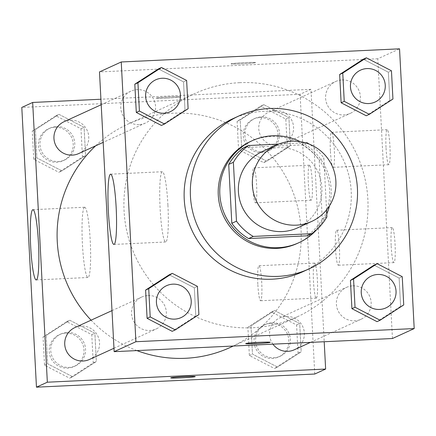 <?xml version="1.0" encoding="UTF-8"?>
<svg xmlns="http://www.w3.org/2000/svg" width="436" height="436" viewBox="0 0 436 436"><rect width="100%" height="100%" fill="white"/><g stroke="black" fill="none" stroke-linecap="round" stroke-linejoin="round"><path stroke-width="0.33" stroke-dasharray="2.18 1.64" d="M262.663 151.341A42.063 41.747 -114.6 0 1 277.95 147.635A42.063 41.747 -114.6 0 1 320.733 179.752A42.063 41.747 -114.6 0 1 297.635 227.848M326.553 209.912L323.834 158.017A54.287 53.884 -114.6 0 0 309.326 144.153M305.451 142.828L278.653 144.093M326.918 216.894L322.253 219.025L319.168 160.148L323.834 158.017M243.817 147.651L302.393 144.883L307.053 142.752M302.393 144.883A54.287 53.884 -114.6 0 1 319.168 160.148M322.253 219.025A54.287 53.884 -114.6 0 1 307.157 235.8M329.529 205.759A56.081 55.666 65.4 0 0 331.147 189.093A56.081 55.666 65.4 0 0 300.24 141.678M316.618 229.756A56.081 55.666 65.4 0 0 326.766 213.972M250.624 141.428A56.081 55.666 -114.6 0 1 271.001 136.484A56.081 55.666 -114.6 0 1 329.594 189.807A56.081 55.666 -114.6 0 1 297.248 243.441M232.753 118.766A84.126 83.499 -114.6 0 1 263.322 111.354A84.126 83.499 -114.6 0 1 348.887 175.594A84.126 83.499 -114.6 0 1 302.688 271.786M392.94 99.054L389.833 100.471L366.218 115.753L389.833 100.471L388.351 72.207L363.259 59.225L388.351 72.207L391.457 70.785M403.731 304.944L400.619 306.361L377.009 321.648L400.619 306.361L399.142 278.097L374.05 265.115L399.142 278.097L402.248 276.68M198.903 314.623L195.791 316.04L172.182 331.322L195.791 316.04L194.314 287.776L169.223 274.794L194.314 287.776L197.421 286.359M188.112 108.733L185 110.15L161.391 125.432L185 110.15L183.523 81.886L158.431 68.904L183.523 81.886L186.63 80.464M270.211 342.315L270.211 342.304A12.268 0.55 177 0 0 270.211 342.304A12.268 0.55 177 0 0 258.624 342.358A12.268 0.55 177 0 0 245.784 343.524A12.268 0.55 177 0 0 245.708 343.59A12.268 0.55 177 0 0 245.708 343.595L245.708 343.59M167.915 205.078A35.163 3.979 -92.7 0 0 162.361 171.735A35.163 3.979 -92.7 0 0 160.045 207.051A35.163 3.979 -92.7 0 0 165.68 241.985A35.163 3.979 -92.7 0 0 167.915 205.078M255.474 62.642A12.268 0.55 177 0 0 255.55 62.571A12.268 0.55 177 0 0 243.272 62.664A12.268 0.55 177 0 0 231.047 63.858A12.268 0.55 177 0 0 242.634 63.803A12.268 0.55 177 0 0 255.474 62.642A12.268 0.55 -3 0 1 242.634 63.814A12.268 0.55 -3 0 1 231.047 63.869A12.268 0.55 -3 0 1 243.272 62.675A12.268 0.55 -3 0 1 255.55 62.582A12.268 0.55 -3 0 1 255.474 62.653M392.449 338.516L377.789 58.773L399.54 48.827M377.789 58.773L99.49 71.924M391.179 245.997A17.527 1.984 -92.7 0 0 393.948 262.619A17.527 1.984 -92.7 0 0 395.103 245.016A17.527 1.984 -92.7 0 0 392.291 227.603A17.527 1.984 -92.7 0 0 391.179 245.997M386.045 148.087A17.527 1.984 -92.7 0 0 388.819 164.71A17.527 1.984 -92.7 0 0 389.969 147.106A17.527 1.984 -92.7 0 0 387.163 129.694A17.527 1.984 -92.7 0 0 386.045 148.087M335.518 248.629A17.527 1.984 87.3 0 1 336.636 230.235A17.527 1.984 87.3 0 1 339.442 247.648A17.527 1.984 87.3 0 1 338.287 265.246A17.527 1.984 87.3 0 1 335.518 248.629M330.39 150.72A17.527 1.984 87.3 0 1 331.502 132.326A17.527 1.984 87.3 0 1 334.314 149.739A17.527 1.984 87.3 0 1 333.159 167.337A17.527 1.984 87.3 0 1 330.39 150.72M139.073 124.598A17.527 17.396 -114.6 0 1 130.871 91.173A17.527 17.396 -114.6 0 1 153.979 99.882A17.527 17.396 -114.6 0 1 139.073 124.598M352.86 285.842A17.527 17.396 -114.6 0 1 361.062 319.261A17.527 17.396 -114.6 0 1 337.955 310.552A17.527 17.396 -114.6 0 1 352.86 285.842M342.069 79.946A17.527 17.396 -114.6 0 1 350.272 113.371A17.527 17.396 -114.6 0 1 327.163 104.662A17.527 17.396 -114.6 0 1 342.069 79.946M148.033 295.521A17.527 17.396 -114.6 0 1 156.235 328.94A17.527 17.396 -114.6 0 1 133.127 320.231A17.527 17.396 -114.6 0 1 148.033 295.521M239.544 82.687A122.821 121.906 -114.6 0 1 364.474 176.487A122.821 121.906 -114.6 0 1 297.025 316.923A122.821 121.906 -114.6 0 1 135.095 255.894A122.821 121.906 -114.6 0 1 194.914 93.511A122.821 121.906 -114.6 0 1 239.544 82.687M95.658 145.804A122.821 121.906 -114.6 0 1 128.102 124.047A122.821 121.906 -114.6 0 1 172.732 113.224A122.821 121.906 -114.6 0 1 297.663 207.024A122.821 121.906 -114.6 0 1 230.213 347.459M136.899 350.588A122.821 121.906 -114.6 0 1 91.08 320.182M78.633 153.586A17.527 17.396 65.4 0 0 87.167 130.419A17.527 17.396 65.4 0 0 64.059 121.709M272.941 344.162A17.527 17.396 -114.6 0 1 286.049 316.378A17.527 17.396 -114.6 0 1 294.251 349.797M275.258 110.482A17.527 17.396 -114.6 0 1 283.46 143.907A17.527 17.396 -114.6 0 1 260.352 135.198A17.527 17.396 -114.6 0 1 275.258 110.482M74.85 327.6A17.527 17.396 -114.6 0 1 99.048 339.437A17.527 17.396 -114.6 0 1 89.424 359.477M314.759 374.023L300.099 94.28L310.977 89.309L324.204 341.737M310.977 89.309L100.918 99.234M316.351 298.104A17.527 1.984 -92.7 0 0 317.397 280.13A17.527 1.984 -92.7 0 0 314.607 263.115A17.527 1.984 -92.7 0 0 313.489 281.509A17.527 1.984 -92.7 0 0 316.258 298.126A17.527 1.984 -92.7 0 0 316.351 298.104M309.386 165.222A17.527 1.984 -92.7 0 0 308.361 183.594A17.527 1.984 -92.7 0 0 311.13 200.217A17.527 1.984 -92.7 0 0 312.285 182.613A17.527 1.984 -92.7 0 0 309.473 165.2A17.527 1.984 -92.7 0 0 309.386 165.222M61.95 170.885L36.858 157.903L35.381 129.639L58.991 114.352L84.083 127.334L85.565 155.598L61.95 170.885L85.565 155.598L84.083 127.334L58.991 114.352L35.381 129.639L36.858 157.903L61.95 170.885L58.844 172.302L82.453 157.02L80.976 128.756L55.884 115.774L32.269 131.056L33.752 159.32L58.844 172.302M72.741 376.775L47.649 363.793L46.167 335.529L69.782 320.247L94.874 333.229L96.351 361.493L72.741 376.775L96.351 361.493L94.874 333.229L69.782 320.247L46.167 335.529L47.649 363.793L72.741 376.775L69.635 378.192L93.244 362.91L91.762 334.646L66.67 321.664L43.06 336.946L44.543 365.215L69.635 378.192M277.569 367.096L252.477 354.114L251 325.85L274.609 310.568L299.701 323.55L301.183 351.814L277.569 367.096L301.183 351.814L299.701 323.55L274.609 310.568L251 325.85L252.477 354.114L277.569 367.096L274.462 368.513L298.071 353.231L296.594 324.967L271.503 311.985L247.888 327.267L249.37 355.536L274.462 368.513M300.099 94.28L21.8 107.43M263.818 104.678L288.91 117.655L290.392 145.924L266.778 161.206L241.686 148.224L240.209 119.96L263.818 104.678L240.209 119.96L241.686 148.224L266.778 161.206L290.392 145.924L288.91 117.655L263.818 104.678L260.712 106.095L237.097 121.377L238.579 149.641L263.671 162.623L287.28 147.341L285.803 119.077L260.712 106.095M257.829 284.136A17.527 1.984 87.3 0 1 258.946 265.742A17.527 1.984 87.3 0 1 261.753 283.155A17.527 1.984 87.3 0 1 260.603 300.753A17.527 1.984 87.3 0 1 257.829 284.136M252.7 186.227A17.527 1.984 87.3 0 1 253.817 167.833A17.527 1.984 87.3 0 1 256.624 185.245A17.527 1.984 87.3 0 1 255.469 202.844A17.527 1.984 87.3 0 1 252.7 186.227M166.972 98.1A12.268 0.55 177 0 0 180.586 96.836A12.268 0.55 177 0 0 168.301 96.928A12.268 0.55 177 0 0 156.083 98.122A12.268 0.55 177 0 0 166.972 98.1A12.268 0.55 -3 0 1 156.083 98.133A12.268 0.55 -3 0 1 168.307 96.939A12.268 0.55 -3 0 1 180.586 96.847A12.268 0.55 -3 0 1 166.972 98.111M84.491 207.291A35.163 3.979 -92.7 0 0 82.393 243.353A35.163 3.979 -92.7 0 0 87.99 277.492A35.163 3.979 -92.7 0 0 90.306 242.182A35.163 3.979 -92.7 0 0 84.671 207.242A35.163 3.979 -92.7 0 0 84.491 207.291M195.246 376.579L195.246 376.568A12.268 0.55 177 0 0 195.246 376.568A12.268 0.55 177 0 0 184.352 376.59A12.268 0.55 177 0 0 170.743 377.854A12.268 0.55 177 0 0 170.743 377.859L170.743 377.865M56.446 126.554A17.527 17.396 -114.6 0 1 64.648 159.979A17.527 17.396 -114.6 0 1 41.54 151.27A17.527 17.396 -114.6 0 1 56.446 126.554M82.453 157.02L85.565 155.598M80.976 128.756L84.083 127.334M55.884 115.774L58.991 114.352M32.269 131.056L35.381 129.639M33.752 159.32L36.858 157.903M54.892 127.263A17.527 17.396 -114.6 0 1 63.095 160.688A17.527 17.396 -114.6 0 1 39.987 151.979A17.527 17.396 -114.6 0 1 54.892 127.263M67.237 332.445A17.527 17.396 -114.6 0 1 75.439 365.869A17.527 17.396 -114.6 0 1 52.331 357.16A17.527 17.396 -114.6 0 1 67.237 332.445M93.244 362.91L96.351 361.493M91.762 334.646L94.874 333.229M66.67 321.664L69.782 320.247M43.06 336.946L46.167 335.529M44.543 365.215L47.649 363.793M65.683 333.159A17.527 17.396 -114.6 0 1 73.886 366.578A17.527 17.396 -114.6 0 1 50.778 357.869A17.527 17.396 -114.6 0 1 65.683 333.159M261.273 116.875A17.527 17.396 -114.6 0 1 269.475 150.3A17.527 17.396 -114.6 0 1 246.373 141.591A17.527 17.396 -114.6 0 1 261.273 116.875M263.671 162.623L266.778 161.206M287.28 147.341L290.392 145.924M285.803 119.077L288.91 117.655M237.097 121.377L240.209 119.96M238.579 149.641L241.686 148.224M259.72 117.584A17.527 17.396 -114.6 0 1 267.922 151.009A17.527 17.396 -114.6 0 1 244.814 142.3A17.527 17.396 -114.6 0 1 259.72 117.584M272.064 322.765A17.527 17.396 -114.6 0 1 280.266 356.19A17.527 17.396 -114.6 0 1 257.158 347.481A17.527 17.396 -114.6 0 1 272.064 322.765M298.071 353.231L301.183 351.814M296.594 324.967L299.701 323.55M271.503 311.985L274.609 310.568M247.888 327.267L251 325.85M249.37 355.536L252.477 354.114M270.511 323.479A17.527 17.396 -114.6 0 1 278.713 356.899A17.527 17.396 -114.6 0 1 255.605 348.19A17.527 17.396 -114.6 0 1 270.511 323.479M155.739 79.804A17.527 17.396 -114.6 0 1 179.926 91.647A17.527 17.396 -114.6 0 1 170.312 111.687M185 110.15L183.523 81.886M166.53 285.7A17.527 17.396 -114.6 0 1 190.717 297.537A17.527 17.396 -114.6 0 1 181.098 317.577M195.791 316.04L194.314 287.776M360.567 70.125A17.527 17.396 -114.6 0 1 384.754 81.968A17.527 17.396 -114.6 0 1 375.14 102.008M389.833 100.471L388.351 72.207M371.358 276.021A17.527 17.396 -114.6 0 1 395.545 287.858A17.527 17.396 -114.6 0 1 385.931 307.898M400.619 306.361L399.142 278.097M113.916 244.433L165.68 241.985M110.597 174.182L162.361 171.735M392.291 227.603L336.636 230.235M393.948 262.619L338.287 265.246M387.163 129.694L331.502 132.326M388.819 164.71L333.159 167.337M233.336 346.031L297.025 316.923M128.102 124.047L194.914 93.511M130.871 91.173L101.207 104.733M145.444 123.05L103.179 142.37M310.47 342.385L361.062 319.261M279.678 317.92L346.489 287.384M283.46 143.907L350.272 113.371M268.892 112.03L335.704 81.494M113.97 348.26L156.235 328.94M111.998 310.623L141.662 297.063M314.607 263.115L258.946 265.742M316.258 298.126L260.603 300.753M309.473 165.2L253.817 167.833M311.13 200.217L255.469 202.844M36.226 279.939L87.99 277.492M32.907 209.689L84.671 207.242M63.095 160.688L64.648 159.979M48.527 128.811L50.08 128.097M73.886 366.578L75.439 365.869M59.312 334.701L60.866 333.992M267.922 151.009L269.475 150.3M253.354 119.132L254.907 118.418M278.713 356.899L280.266 356.19M264.145 325.022L265.698 324.313"/><path stroke-width="0.65" d="M291.935 141.242A42.063 41.747 -114.6 0 1 334.717 173.365A42.063 41.747 -114.6 0 1 311.62 221.461A42.063 41.747 -114.6 0 1 256.161 200.555A42.063 41.747 -114.6 0 1 276.647 144.948A42.063 41.747 -114.6 0 1 291.935 141.242M311.62 221.461L297.635 227.848A42.063 41.747 -114.6 0 1 242.182 206.947A42.063 41.747 -114.6 0 1 262.663 151.341L276.647 144.948M311.822 233.669L307.157 235.8L248.585 238.568A54.287 53.884 -114.6 0 1 231.81 223.303L228.72 164.421L233.385 162.29L236.47 221.172A54.287 53.884 -114.6 0 0 253.245 236.437L311.822 233.669A54.287 53.884 -114.6 0 0 326.918 216.894L326.553 209.912M305.451 142.828L307.053 142.752A54.287 53.884 -114.6 0 1 309.326 144.153M278.653 144.093L248.482 145.52A54.287 53.884 -114.6 0 0 233.385 162.29M228.72 164.421A54.287 53.884 -114.6 0 1 243.817 147.651L248.482 145.52M300.24 141.678A56.081 55.666 65.4 0 0 252.177 140.719A56.081 55.666 65.4 0 0 224.862 214.866A56.081 55.666 65.4 0 0 298.802 242.732A56.081 55.666 65.4 0 0 316.618 229.756M326.766 213.972A56.081 55.666 65.4 0 0 329.529 205.759M298.802 242.732L297.248 243.441A56.081 55.666 -114.6 0 1 223.308 215.575A56.081 55.666 -114.6 0 1 250.624 141.428L252.177 140.719M231.81 223.303L236.47 221.172M248.585 238.568L253.245 236.437M269.535 108.51A84.126 83.499 -114.6 0 1 355.1 172.754A84.126 83.499 -114.6 0 1 308.906 268.947A84.126 83.499 -114.6 0 1 197.993 227.145A84.126 83.499 -114.6 0 1 238.966 115.922A84.126 83.499 -114.6 0 1 269.535 108.51M308.906 268.947L302.688 271.786A84.126 83.499 -114.6 0 1 191.78 229.985A84.126 83.499 -114.6 0 1 232.753 118.766L238.966 115.922M414.2 328.57L399.54 48.827L121.241 61.977L135.901 341.72L414.2 328.57L392.449 338.516L114.15 351.667L135.901 341.72M366.365 57.808L363.259 59.225L339.649 74.507L341.126 102.771L366.218 115.753L369.33 114.336L392.94 99.054L391.457 70.785L366.365 57.808L342.756 73.09L344.238 101.354L369.33 114.336M377.156 263.698L374.05 265.115L350.435 280.403L351.917 308.666L377.009 321.648L380.116 320.226L403.731 304.944L402.248 276.68L377.156 263.698L353.547 278.98L355.024 307.244L380.116 320.226M172.329 273.377L169.223 274.794L145.608 290.076L147.09 318.345L172.182 331.322L175.288 329.905L198.903 314.623L197.421 286.359L172.329 273.377L148.72 288.659L150.197 316.923L175.288 329.905M161.538 67.487L158.431 68.904L134.817 84.186L136.299 112.45L161.391 125.432L164.497 124.015L188.112 108.733L186.63 80.464L161.538 67.487L137.929 82.769L139.406 111.033L164.497 124.015M245.784 343.535A12.268 0.55 -3 0 1 258.624 342.369A12.268 0.55 -3 0 1 270.211 342.315A12.268 0.55 -3 0 1 257.987 343.508A12.268 0.55 -3 0 1 245.708 343.601A12.268 0.55 -3 0 1 245.784 343.535M245.708 343.595A12.268 0.55 177 0 0 257.987 343.497A12.268 0.55 177 0 0 270.211 342.309M116.156 207.525A35.163 3.979 87.3 0 1 113.916 244.433A35.163 3.979 87.3 0 1 108.281 209.493A35.163 3.979 87.3 0 1 110.597 174.182A35.163 3.979 87.3 0 1 116.156 207.525M114.15 351.667L99.49 71.924L121.241 61.977M233.336 346.031L230.213 347.459A122.821 121.906 -114.6 0 1 136.899 350.588M91.08 320.182A122.821 121.906 -114.6 0 1 95.658 145.804M101.207 104.733L64.059 121.709A17.527 17.396 65.4 0 0 72.262 155.134A17.527 17.396 65.4 0 0 78.633 153.586L103.179 142.37M310.47 342.385L294.251 349.797A17.527 17.396 -114.6 0 1 272.941 344.162M113.97 348.26L89.424 359.477A17.527 17.396 -114.6 0 1 66.316 350.767A17.527 17.396 -114.6 0 1 74.85 327.6L111.998 310.623M324.204 341.737L325.638 369.052L314.759 374.023L36.461 387.173L47.339 382.203L325.638 369.052M100.918 99.234L32.678 102.46L47.339 382.203M32.678 102.46L21.8 107.43L36.461 387.173M32.733 209.732A35.163 3.979 87.3 0 1 32.907 209.689A35.163 3.979 87.3 0 1 38.542 244.629A35.163 3.979 87.3 0 1 36.226 279.939A35.163 3.979 87.3 0 1 30.629 245.8A35.163 3.979 87.3 0 1 32.733 209.732M184.352 376.6A12.268 0.55 -3 0 1 195.246 376.579A12.268 0.55 -3 0 1 183.022 377.772A12.268 0.55 -3 0 1 170.743 377.865A12.268 0.55 -3 0 1 184.352 376.6M170.743 377.859A12.268 0.55 177 0 0 183.022 377.761A12.268 0.55 177 0 0 195.246 376.573M170.318 111.681L170.302 111.687A17.527 17.396 -114.6 0 1 170.302 111.687A17.527 17.396 -114.6 0 1 147.199 102.978A17.527 17.396 -114.6 0 1 155.734 79.81A17.527 17.396 -114.6 0 1 155.739 79.804A17.527 17.396 -114.6 0 1 179.943 91.642A17.527 17.396 -114.6 0 1 147.21 102.972A17.527 17.396 -114.6 0 1 155.745 79.804L155.745 79.804M158.431 68.904L134.817 84.186L137.929 82.769M134.817 84.186L136.299 112.45L139.406 111.033M136.299 112.45L161.391 125.432M181.093 317.582L181.109 317.572A17.527 17.396 -114.6 0 1 181.093 317.582A17.527 17.396 -114.6 0 1 157.99 308.873A17.527 17.396 -114.6 0 1 166.525 285.7A17.527 17.396 -114.6 0 1 166.53 285.7A17.527 17.396 -114.6 0 1 190.734 297.532A17.527 17.396 -114.6 0 1 158.001 308.868A17.527 17.396 -114.6 0 1 166.536 285.694L166.536 285.694M169.223 274.794L145.608 290.076L148.72 288.659M145.608 290.076L147.09 318.345L150.197 316.923M147.09 318.345L172.182 331.322M375.134 102.008L375.145 102.002A17.527 17.396 -114.6 0 1 375.134 102.008A17.527 17.396 -114.6 0 1 352.026 93.299A17.527 17.396 -114.6 0 1 360.561 70.131A17.527 17.396 -114.6 0 1 360.567 70.125A17.527 17.396 -114.6 0 1 384.77 81.963A17.527 17.396 -114.6 0 1 352.037 93.293A17.527 17.396 -114.6 0 1 360.572 70.125L360.561 70.131M363.259 59.225L339.649 74.507L342.756 73.09M339.649 74.507L341.126 102.771L344.238 101.354M341.126 102.771L366.218 115.753M385.92 307.903L385.936 307.892A17.527 17.396 -114.6 0 1 385.92 307.903A17.527 17.396 -114.6 0 1 362.817 299.194A17.527 17.396 -114.6 0 1 371.352 276.021A17.527 17.396 -114.6 0 1 371.358 276.021A17.527 17.396 -114.6 0 1 395.561 287.858A17.527 17.396 -114.6 0 1 362.828 299.189A17.527 17.396 -114.6 0 1 371.363 276.015L371.363 276.015M374.05 265.115L350.435 280.403L353.547 278.98M350.435 280.403L351.917 308.666L355.024 307.244M351.917 308.666L377.009 321.648"/></g></svg>
